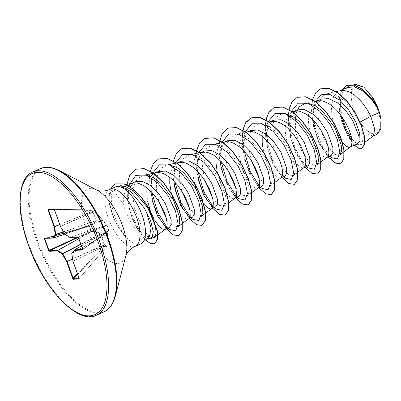<?xml version="1.0" encoding="UTF-8"?>
<svg xmlns="http://www.w3.org/2000/svg" width="401" height="401" viewBox="0 0 401 401"><rect width="100%" height="100%" fill="white"/><g stroke="black" fill="none" stroke-linecap="round" stroke-linejoin="round"><path stroke-width="0.3" stroke-dasharray="2 1.5" d="M77.664 274.394L104.405 246.675A0.391 0.341 -96.9 0 0 104.506 246.384L106.851 246.294L107.628 233.156L108.596 230.169L108.831 230.339A0.391 0.381 -48.2 0 1 108.621 230.811L108.415 230.63L107.443 233.728L106.791 246.565L104.41 246.675L104.014 246.389L104.014 244.866L101.052 233.963L92.08 231.227A0.391 0.276 76.4 0 0 92.175 230.76L101.092 233.397L101.428 233.788L104.44 244.725L104.506 246.384L104.014 246.389L77.478 273.888M69.884 237.417A0.391 0.301 122 0 0 70.035 237.402L106.465 225.126A0.391 0.341 -32.8 0 1 106.846 225.322L108.746 230.4A0.391 0.281 54.1 0 1 108.621 230.811L82.756 249.547L78.285 237.131L70.035 237.402L65.132 234.344L60.631 226.49L94.691 211.462L102.736 220.38L106.631 225.292A0.391 0.291 67.3 0 1 107.022 225.608L108.746 230.4L82.741 249.242L82.756 249.547A0.391 0.351 -92.1 0 0 82.716 249.572M106.846 225.322L103.077 220.505L93.824 210.114L91.478 210.199L92.461 211.447L96.591 220.339L96.541 220.745L90.666 225.913L89.498 226.154L91.238 230.981L92.175 230.76M354.148 110.13A25.87 11.017 -114 0 0 374.504 133.759A25.87 11.017 -114 0 0 377.536 109.278A25.87 11.017 -114 0 0 357.181 85.649A25.87 11.017 -114 0 0 354.148 110.13M140.596 243.923A31.153 13.268 66 0 1 124.896 235.758L125.177 235.908C120.766 230.249 117.217 223.512 114.521 215.708L113.964 213.999C112.155 208.114 111.262 202.801 111.298 198.059C111.363 194.214 112.24 191.237 113.924 189.137C114.962 192.38 118.18 197.392 123.583 204.169A27.814 11.85 66 0 0 125.663 211.337A27.814 11.85 66 0 0 142.756 235.377L143.267 235.778L149.393 236.705M125.177 235.908A30.822 13.128 66 0 1 112.41 214.264A30.822 13.128 66 0 1 109.012 196.736L111.298 198.059M124.896 235.758L124.801 235.803C120.074 230.349 116.25 223.818 113.318 216.209C110.902 209.743 109.709 203.858 109.729 198.56C109.839 192.981 111.498 189.227 114.701 187.292A31.153 13.268 66 0 1 115.287 186.991M351.968 140.836L356.474 143.874L357.707 143.758M340.91 90.586L337.391 92.115L335.652 93.699L334.188 95.759L333.02 98.255L331.632 104.375L331.411 107.879L331.898 115.443L333.497 123.272L334.825 127.603M342.078 141.989L342.429 142.45M321.156 99.127L315.647 104.496L312.996 113.889L313.652 127.774L319.467 144.405L327.071 154.49L331.126 155.573M317.803 100.857L314.289 102.385L312.549 103.969L309.918 108.526L308.529 114.641L308.309 118.145L308.795 125.713L311.547 137.368L316.008 147.628L319.402 152.816L322.705 156.22L325.577 157.608L327.361 157.192M296.981 109.874L291.958 114.816L289.562 123.518L290.55 138.044L296.369 154.681L303.968 164.761L308.023 165.844M294.7 111.127L291.186 112.656L289.442 114.24L286.815 118.796L285.422 124.911L285.206 128.415L285.687 135.984L288.444 147.638L292.905 157.894L296.299 163.087L299.602 166.49L302.474 167.879L303.838 167.703M273.878 120.145L268.855 125.092L266.459 133.789L267.447 148.315L273.266 164.951L280.865 175.031L284.921 176.109M263.257 150.174L266.685 161.578L271.487 170.961L273.191 173.357L276.5 176.761L279.372 178.144L281.156 177.728M250.77 130.415L245.748 135.358L243.357 144.059L244.339 158.58L250.154 175.212L257.758 185.302L261.818 186.385M240.79 163.232L243.582 171.849L248.379 181.232L250.089 183.623L253.397 187.031L256.264 188.415L258.049 187.999M221.237 168.851L227.056 185.488L234.655 195.573L238.715 196.655M217.051 170.716L220.48 182.119L225.277 191.503L226.986 193.894L230.294 197.302L233.161 198.685L234.946 198.269M213.984 207.648L211.548 205.843L215.608 206.926M194.415 183.097L194.58 183.773M203.457 203.608L203.808 204.074M211.422 208.786L211.843 208.54M190.881 217.918L188.45 216.114L192.505 217.197M171.312 193.362L171.478 194.044M177.613 209.653L180.776 214.435L184.084 217.843L186.956 219.227L188.741 218.811M167.778 228.189L165.342 226.385L169.402 227.467M150.25 210.505L150.851 212.114M153.728 218.495L154.505 219.908M347.582 87.378L343.176 91.187L340.504 97.694L340.78 115.714M271.597 121.398L268.084 122.927L266.339 124.51L264.876 126.571L262.855 131.959L262.214 136.31M248.495 131.668L244.976 133.197L243.237 134.781L241.773 136.841L239.753 142.225L238.996 148.956L239.091 152.671L240.154 160.445M227.668 140.686L222.65 145.618L220.249 154.325L220.139 160.515M225.387 141.939L221.873 143.468L219.798 145.448M219.332 146.069L217.502 149.608L216.004 156.851M204.565 150.961L199.548 155.894L197.147 164.6L198.134 179.122M202.284 152.21L198.771 153.738L196.696 155.718M196.229 156.34L194.4 159.879L193.011 165.994L192.881 173.212L193.949 180.986M181.463 161.227L176.44 166.164L174.044 174.866L173.934 181.051M179.182 162.48L175.668 164.009L173.924 165.593L172.46 167.653L170.44 173.037L169.798 177.392M158.355 171.498L153.337 176.43L150.941 185.142L151.924 199.663M150.019 176.881L148.195 180.42L146.801 186.535L146.676 193.753L147.738 201.523M135.252 181.768L133.282 182.961M130.275 186.866L128.275 194.645L129.513 209.628C132.721 221.873 137.137 230.455 142.756 235.377M132.972 183.021L129.458 184.545L127.719 186.134L125.087 190.691L123.698 196.806L123.583 204.169M313.652 127.774L314.69 126.265L313.376 125.799L319.281 124.736L317.732 113.483L318.584 103.689L321.898 96.671L327.381 93.343L335.557 94.556L344.549 100.786L352.935 110.731L359.421 122.4L363.512 136.751L361.702 144.611L357.391 144.35L351.732 138.851M341.958 116.736L340.364 105.729L341.126 96.024L344.359 89.007L349.792 85.674L356.609 86.385L364.123 90.837L377.607 107.508M377.075 134.4L369.968 133.207L361.732 125.072L354.8 112.831L351.015 99.573L351.446 89.137L355.953 84.416M361.732 125.072L367.892 134.089L373.005 136.205L373.411 135.974M359.421 122.4L360.073 122.054M331.276 157.618L321.903 145.568L314.69 126.265L313.447 109.373L315.356 101.368M357.226 143.974L356.474 143.874M328.123 156.911L319.662 143.312L313.376 125.799L311.417 111.583L312.6 99.568M354.263 145.287L346.469 134.129L340.564 118.3L338.675 102.16L341.727 89.984M340.7 163.748L334.384 162.45L326.609 154.646L319.116 141.643L313.572 125.713L311.677 113.057L312.234 101.959L315.266 93.598L320.519 88.806M361.928 148.345L357.336 147.493L351.727 142.124L341.707 121.688L339.191 109.643L339.146 98.661L341.722 90.24L346.67 85.468M113.924 189.137L118.861 185.894L125.809 184.48M152.285 237.883L147.768 235.262L142.626 228.715L134.325 207.728L132.836 196.204L133.804 186.114L137.317 178.856L143.022 175.407L146.766 175.302M178.019 226.725L172.986 225.989L166.42 218.61M158.746 201.317L156.325 188.736L156.696 177.372L160.064 169.062L166.124 165.137L169.869 165.032M201.122 216.455L196.079 215.708L189.523 208.34M181.848 191.046L179.427 178.47L179.803 167.092L183.177 158.776L189.227 154.866L196.149 155.518L203.793 159.844L217.873 176.44L225.547 195.392L225.989 202.355L224.224 206.184L219.192 205.447L212.625 198.064M204.951 180.776L202.53 168.179L202.906 156.816L206.274 148.515L212.329 144.601L219.262 145.252L226.906 149.578L240.986 166.184L248.65 185.127L249.091 192.084L247.327 195.914L242.284 195.172L235.728 187.803M228.059 170.505L225.638 157.929L226.009 146.555L229.382 138.24L235.437 134.33L242.354 134.982L250.003 139.307L264.079 155.894L271.753 174.841L272.194 181.803L270.429 185.643L265.397 184.906L258.835 177.533M251.161 160.235L248.735 147.638L249.111 136.265L252.485 127.969L258.54 124.059L269.136 121.899M262.284 123.949L269.171 126.4L276.334 131.804L288.755 148.405L295.061 165.713L295.241 171.924L293.537 175.372L289.447 175.212L284.058 170.245L274.134 149.503L271.813 137.047L272.249 125.834L275.632 117.648L281.642 113.789L285.387 113.678M316.64 165.102L313.667 165.423L309.772 162.871L301.331 150.245L295.552 131.784L295.622 114.31M304.745 103.518L308.489 103.408M339.742 154.831L335.241 154.435L329.316 148.44L323.502 137.894L319.281 124.736M117.323 186.485L114.701 187.292M291.572 111.162L290.048 118.405L290.79 132.606L294.951 147.468L301.301 160.049L308.174 167.889M268.469 121.433L266.946 128.671L267.688 142.871L271.843 157.738L278.199 170.325L285.071 178.159M245.367 131.703L243.843 138.946L244.294 151.332M259.277 185.994L261.963 188.43M222.199 142.149L220.74 149.212L221.192 161.603M236.174 196.264L238.861 198.701M198.936 152.891L197.633 159.483L198.089 171.869M213.071 206.535L215.758 208.971M176.054 162.515L174.53 169.753L174.981 182.139M189.969 216.801L192.655 219.242M152.445 174.365L151.428 180.024L151.879 192.41M166.861 227.071L169.553 229.512M129.708 184.375L128.701 190.049L129.438 203.989L133.448 218.375L139.463 230.369L145.839 237.698L147.202 238.58M288.915 109.503L288.189 123.633L291.286 139.814L297.367 155.222L305.021 167.177M265.813 119.774L265.086 133.904L268.184 150.084L274.259 165.493L281.918 177.448M242.71 130.044L241.983 144.175L245.081 160.355L251.156 175.763L258.815 187.718M219.081 143.222L219.152 157.147L222.545 172.475L228.465 186.831L235.708 197.989M195.708 156.049L196.36 169.678L199.934 184.26L205.698 197.748L212.605 208.259M173.397 160.856L172.671 174.986L175.768 191.162L181.843 206.57L189.503 218.53M149.498 176.59L150.149 190.219L153.723 204.801L159.493 218.289L166.4 228.801M127.007 184.234L127.307 199.297L131.338 215.532L137.949 229.963L145.518 240.024M110.2 189.252L109.012 196.736L112.19 186.184L115.192 183.889M297.321 97.293L291.311 103.283L288.404 113.864L288.825 127.538L292.289 142.335L298.058 156.114L305.046 166.891L311.983 173.147L317.597 174.019M274.219 107.558L268.209 113.548L265.302 124.135L265.718 137.804L269.186 152.601L274.956 166.38L281.943 177.162L288.875 183.417L294.494 184.29M251.116 117.834L245.101 123.824L242.199 134.405L242.615 148.079L246.079 162.871L251.853 176.651L258.84 187.432L265.773 193.683L271.387 194.56M228.014 128.099L221.999 134.089L219.091 144.676L219.512 158.345L222.976 173.142L228.745 186.921L235.738 197.703L242.67 203.954L248.284 204.831M204.906 138.37L198.896 144.365L195.989 154.946L196.41 168.615L199.873 183.412L205.643 197.192L212.63 207.974L219.568 214.224L225.182 215.101M181.803 148.641L175.793 154.631L172.886 165.217L173.302 178.886L176.771 193.683L182.54 207.462L189.528 218.244L196.465 224.495L202.079 225.372M158.701 158.911L152.691 164.901L149.784 175.483L150.2 189.157L153.663 203.949L159.438 217.733L166.425 228.515L173.357 234.765L178.971 235.643M135.598 169.182L129.739 175.287L127.012 185.858L127.508 199.267L130.896 213.578L136.41 226.75L142.992 236.956L149.438 242.836L154.585 243.683M124.801 235.803A30.822 13.128 66 0 1 108.816 196.821L109.729 198.56M78.817 238.625L92.08 231.227L91.147 231.452L89.157 225.928L90.27 225.718L96.175 220.42L91.894 211.457L92.295 211.207M59.694 224.485L91.894 211.457L91.077 210.455L91.227 210.069L93.568 209.984L94.821 211.362M54.381 209.623L54.055 209.172A0.391 0.351 87.9 0 0 54.1 209.167L93.568 209.984L54.1 209.167M64.767 234.189L90.16 225.768A0.391 0.271 -99 0 0 90.12 225.778L64.767 234.184L90.27 225.718A0.391 0.281 -129.4 0 1 90.666 225.913M53.148 238.039L44.937 238.349L89.157 225.928A0.391 0.271 -99 0 1 89.202 225.918L89.202 225.918A0.391 0.271 -99 0 1 89.498 226.154L46.29 238.314M44.937 238.349L44.757 238.74L44.937 238.349M79.102 278.605L79.213 278.134L73.162 261.327L106.826 244.951L106.887 246.289L79.102 278.605L79.072 278.209M71.769 253.522L74.581 249.848M108.626 230.159A0.391 0.381 -48.2 0 1 108.415 230.63L108.44 230.61A0.391 0.381 -170.1 0 0 108.611 230.359L107.593 233.397A0.391 0.366 -150.9 0 1 107.468 233.527L71.924 253.211M92.415 230.76L92.245 231.202L78.837 238.68M101.092 233.397A0.391 0.276 -67.9 0 1 100.882 233.768L80.801 244.139M78.34 237.377L91.147 231.452A0.391 0.276 76.4 0 0 91.238 230.981L77.739 237.161M101.428 233.788L80.882 244.374M104.44 244.725L72.596 258.931M104.476 245.041L72.621 259.086M44.847 238.364L89.157 225.928A0.391 0.391 0 0 1 89.202 225.918L90.16 225.768A0.391 0.271 -99 0 1 90.461 226.004M63.518 231.984L96.15 220.62A0.391 0.316 -134.5 0 1 96.541 220.745M79.117 278.585L106.741 246.59A0.391 0.356 -86.4 0 0 106.851 246.294L106.887 246.289A0.391 0.391 0 0 1 106.791 246.565L79.152 278.585M63.428 231.823L96.591 220.339M106.791 244.956L73.122 261.186L71.899 253.412L107.593 233.603L106.801 244.635M59.739 224.62L92.461 211.447M107.578 233.562L107.593 233.397A0.391 0.366 -150.9 0 0 107.628 233.156M54.426 209.863L91.077 210.455L91.478 210.199A0.391 0.336 -91.8 0 0 91.227 210.069L54.275 209.472M108.596 230.169A0.391 0.381 -170.1 0 1 108.611 230.359L81.448 245.938L108.44 230.61M64.797 234.199L102.741 220.109L94.651 211.137L60.571 226.349L54.516 209.543L93.824 210.114A0.391 0.361 -92.5 0 0 93.563 209.984A0.391 0.391 0 0 1 93.869 210.134L94.606 211.121M64.902 234.324A0.391 0.301 122 0 0 65.132 234.344L102.736 220.38A0.391 0.326 -47.2 0 1 103.027 220.44L102.741 220.114M78.466 237.547L107.097 225.517A0.391 0.386 121.5 0 0 106.631 225.292L78.285 237.131A0.391 0.351 87.9 0 1 78.2 237.146A0.391 0.351 87.9 0 0 78.2 237.146L78.155 237.146A0.391 0.351 87.9 0 0 78.195 237.146M106.912 225.402A0.391 0.386 121.5 0 0 106.761 225.222L103.027 220.44A0.391 0.326 -47.2 0 1 103.077 220.505M82.711 249.628L108.691 230.781A0.391 0.391 0 0 0 108.836 230.344L107.097 225.517A0.391 0.391 0 0 0 106.942 225.332L106.761 225.222A0.391 0.386 121.5 0 0 106.45 225.182L70.115 237.427M32.697 172.049A78.35 33.373 -114 0 0 29.098 244.941A78.35 33.373 -114 0 0 96.35 315.246M40.496 168.58A78.35 33.373 -114 0 0 36.897 241.472A78.35 33.373 -114 0 0 104.15 311.777M59.353 170.631A78.01 33.228 -114 0 0 37.739 241.161A78.01 33.228 -114 0 0 80.942 305.577A78.01 33.228 -114 0 0 115.262 296.409M97.092 190.224L97.092 190.224A40.331 17.178 -114 0 0 85.924 226.695A40.331 17.178 -114 0 0 108.26 259.998A40.331 17.178 -114 0 0 126.004 255.257L126.004 255.257M109.829 189.417A31.153 13.268 -114 0 0 108.395 218.4A31.153 13.268 -114 0 0 135.137 246.349M108.415 230.63L81.453 245.948M339.913 90.791L339 91.197M316.81 101.062L315.898 101.468M293.702 111.333L292.79 111.739M270.6 121.603L269.688 122.009M247.497 131.874L246.585 132.275M224.395 142.144L223.482 142.545M201.287 152.41L200.38 152.816M178.184 162.681L177.272 163.087M131.979 183.222L131.067 183.628M361.702 144.611L364.85 142.29M349.792 85.674L353.622 84.892M143.022 175.407L145.603 174.881M166.124 165.137L168.706 164.61M189.227 154.866L191.813 154.34M224.224 206.184L228.735 202.856M212.329 144.601L214.916 144.074M247.327 195.914L251.838 192.585M235.437 134.33L246.029 132.17M270.429 185.643L274.941 182.315M281.642 113.789L292.239 111.628M307.331 102.992L315.341 101.358M327.381 93.343L336.208 91.543M327.071 154.49L329.502 156.295M290.048 118.405L289.562 123.518M306.399 166.565L303.968 164.761M266.946 128.671L266.459 133.789M283.296 176.836L280.865 175.031M243.843 138.946L243.357 144.059M260.189 187.107L257.758 185.302M220.74 149.212L220.249 154.325M237.086 197.377L234.655 195.573M197.633 159.483L197.147 164.6M174.53 169.753L174.044 174.866M151.428 180.024L150.941 185.142M128.701 190.049L128.275 194.645M145.839 237.698L143.267 235.778M312.991 113.889L313.447 109.373"/><path stroke-width="0.6" d="M142.024 243.016L149.393 236.705L151.157 227.843L146.565 212.61L144.175 207.898L130.916 191.848L123.714 187.508L116.922 186.535A31.153 13.268 66 0 1 142.029 214.941A31.153 13.268 66 0 1 142.024 243.016A31.153 13.268 66 0 1 140.596 243.923L135.137 246.349A31.153 13.268 -114 0 0 136.566 217.367A31.153 13.268 -114 0 0 109.829 189.417C101.734 192.736 96.35 190.024 97.092 190.224L59.353 170.631C52.09 166.931 45.809 166.245 40.496 168.58L32.697 172.049C17.649 177.773 15.604 210.45 28.521 245.322C43.634 289.276 78.586 325.101 96.35 315.246A78.35 33.373 -114 0 0 99.949 242.354A78.35 33.373 -114 0 0 32.697 172.049M364.85 142.29L373.411 135.974L374.765 129.157L370.805 116.35L379.366 112.541A27.814 11.85 -114 0 0 378.298 109.298A27.814 11.85 -114 0 0 378.243 109.142L371.426 99.087L363.251 91.162L354.895 86.952L347.582 87.378L339.913 90.791M360.073 122.054L370.805 116.35L367.296 109.869L362.694 103.308L360.143 100.33L354.745 95.323L349.251 91.919L344.018 90.436L341.607 90.471L336.208 91.543M350.268 147.067L357.707 143.758L359.181 141.257L358.91 136.049L352.76 120.651L345.732 110.656L337.306 102.756L328.695 98.606L321.156 99.127L316.81 101.062M334.825 127.603L337.502 134.205L342.078 141.989M342.429 142.45L345.812 145.949L348.68 147.337L350.464 146.921L351.487 145.508L352.018 141.884L351.306 136.701L349.331 130.42L346.168 123.578L341.988 116.776L337.04 110.601L334.374 107.919L328.885 103.664L323.477 101.192L320.915 100.706L315.341 101.358M340.78 115.714L345.492 130.485L351.968 140.836M327.161 157.337L331.126 155.573L332.87 152.951L332.87 147.633L327.251 131.989L320.559 121.844L312.479 113.814L304.199 109.503L296.981 109.874L293.702 111.333M321.151 161.773L327.692 156.896L328.8 154.185L328.915 152.154L328.203 146.972L326.229 140.691L321.086 130.405L316.484 123.849L313.933 120.871L308.539 115.864L305.778 113.934L300.374 111.463L297.813 110.977L292.239 111.628M293.537 175.372L303.838 167.703L308.023 165.844L309.767 163.222L309.767 157.899L304.148 142.26L297.457 132.114L289.362 124.069L281.086 119.774L273.878 120.145L270.6 121.603M304.259 167.458L305.281 166.049L305.808 162.425L305.101 157.242L304.269 154.205L299.963 144.119L293.382 134.119L288.169 128.46L285.432 126.135L279.938 122.731L274.71 121.247L269.136 121.899M280.956 177.879L284.921 176.114L286.66 173.493L286.66 168.169L281.046 152.53L274.344 142.375L266.264 134.345L257.993 130.049L250.77 130.415L247.497 131.874M274.941 182.315L281.487 177.437L282.59 174.726L282.705 172.696L281.998 167.513L280.023 161.227L274.88 150.946L270.279 144.39L267.728 141.413L262.329 136.4L259.572 134.475L254.164 132.004L251.602 131.518L246.029 132.17M257.853 188.149L261.818 186.385L263.557 183.763L263.557 178.44L257.943 162.801L251.252 152.661L243.161 144.621L234.886 140.315L227.668 140.686L224.395 142.144M240.154 160.445L240.79 163.232M251.838 192.585L258.379 187.708L259.487 184.996L259.407 180.545L258.064 174.746L255.477 168.114L251.778 161.217L247.176 154.656L241.958 149.002L239.227 146.671L233.733 143.267L231.061 142.275L228.5 141.789L226.089 141.824L214.916 144.074M234.745 198.42L238.715 196.655L240.455 194.034L240.455 188.706L234.836 173.072L228.139 162.921L220.044 154.881L211.783 150.586L204.565 150.961L201.287 152.41M228.735 202.856L235.277 197.979L236.384 195.267L236.5 193.237L235.788 188.054L233.813 181.768L228.67 171.488L224.069 164.926L221.517 161.954L216.124 156.941L213.362 155.017L207.959 152.545L205.397 152.059L199.823 152.711M198.134 179.122L203.949 195.753L211.553 205.843M203.808 204.074L207.187 207.573L210.059 208.956L211.227 208.861L215.608 206.926L217.352 204.299L217.352 198.981L211.733 183.342L205.041 173.197L196.956 165.162L188.681 160.856L181.463 161.227L178.184 162.681M193.949 180.986L194.415 183.097M194.58 183.773L196.029 188.721L198.876 195.828L203.457 203.608M169.869 165.032L176.761 167.488L183.919 172.886L196.34 189.483L202.645 206.796L202.826 213.001L201.122 216.455L211.843 208.54L212.866 207.132L213.392 203.507L212.685 198.325L209.267 188.655L205.568 181.758L200.966 175.197L195.753 169.543L193.016 167.212L187.523 163.809L184.856 162.816L182.295 162.33L179.884 162.365L176.721 162.981M173.934 181.051L175.031 189.392L180.846 206.024L188.45 216.114M188.54 218.956L192.505 217.197L194.249 214.57L194.249 209.247L188.63 193.608L181.939 183.468L173.844 175.422L165.568 171.122L158.355 171.498L153.924 173.473M169.798 177.392L169.778 183.483L171.312 193.362M171.478 194.044L174.275 202.655L177.613 209.653M182.525 223.397L189.071 218.515L190.174 215.808L190.094 211.352L188.751 205.558L184.445 195.472L177.864 185.468L172.651 179.813L169.914 177.483L164.42 174.079L161.748 173.087L159.187 172.6L156.781 172.636L154.169 173.357M151.924 199.663L157.743 216.299L165.342 226.385M154.505 219.908L159.362 226.65L162.49 229.066L165.022 229.402L169.402 227.467L171.142 224.841L171.142 219.517L165.528 203.878L158.821 193.723L150.741 185.693L142.465 181.397L135.252 181.768L131.979 183.222M147.738 201.523L150.25 210.505M150.851 212.114L153.728 218.495M165.217 229.327L166.661 227.668L167.187 224.049L166.475 218.866L164.505 212.58L159.362 202.299L154.761 195.738L152.21 192.766L146.811 187.753L144.054 185.828L138.646 183.357L136.084 182.866L133.673 182.906L125.809 184.48M262.214 136.31L262.194 142.4L263.257 150.174M220.139 160.515L221.237 168.851M219.798 145.448L219.332 146.069M216.004 156.851L215.989 162.941L217.051 170.716M196.696 155.718L196.229 156.34M153.738 173.563L150.019 176.881M133.282 182.961L130.275 186.866M351.732 138.851L346.138 129.077L341.958 116.736M346.67 85.468L354.168 85.022L362.564 89.318L370.714 97.273L377.607 107.508L372.504 97.162L363.887 87.192L355.953 84.416L353.622 84.892M379.366 112.541L380.95 119.157L380.785 129.152L377.075 134.4L373.005 136.205M315.356 101.368L321.206 94.716L329.797 94.385L339.572 100.055L348.775 110.145L355.827 122.185L359.682 133.373L360.003 141.207L357.226 143.974M312.6 99.568L315.677 92.796L320.424 88.847L328.569 88.325L337.893 92.907L347.186 101.664L355.266 113.082L361.161 125.277L364.263 136.295L364.394 144.41L361.832 148.39L358.434 148.235L354.263 145.287M341.727 89.984L346.569 85.508L354.319 85.197L363.085 89.954L371.476 98.551L378.243 109.142M320.519 88.806L328.76 88.24L338.088 92.816L347.381 101.578L355.456 112.997L361.356 125.192L364.454 136.21L364.589 144.325L361.928 148.345M377.466 107.242L378.208 109.067M118.861 185.894L125.678 186.595L133.438 190.941L147.728 207.598L155.573 226.605L156.079 233.577L154.365 237.397L152.285 237.883M146.766 175.302L153.648 177.753L160.816 183.157L173.237 199.753L179.543 217.061L179.723 223.272L178.019 226.725L182.34 223.532M166.42 218.61L158.746 201.317M189.523 208.34L181.848 191.046M212.625 198.064L204.951 180.776M235.728 187.803L228.059 170.505M258.835 177.533L251.161 160.235M258.54 124.059L262.284 123.949M285.387 113.678L292.284 116.135L299.437 121.533L311.858 138.129L318.163 155.443L318.349 161.648L316.64 165.102L320.96 161.914M295.622 114.31L299.046 106.992L304.745 103.518L307.331 102.992M308.489 103.408L315.376 105.859L322.539 111.262L334.965 127.864L341.266 145.172L341.452 151.383L339.742 154.831L344.063 151.643M109.829 189.417L115.287 186.991A31.153 13.268 66 0 1 116.922 186.535M329.502 156.295L331.276 157.618L337.416 158.966L339.827 152.315L337.376 139.643L330.203 124.521L319.702 111.142L308.128 103.273L298.033 103.197L291.572 111.162M306.399 166.565L308.174 167.889L314.309 169.237L316.725 162.585L314.274 149.919L307.101 134.791L296.6 121.418L285.026 113.538L274.931 113.463L268.469 121.433M283.296 176.836L285.071 178.159L291.206 179.503L293.617 172.856L291.171 160.184L283.998 145.057L273.492 131.683L261.918 123.809L251.823 123.734L245.367 131.703M244.294 151.332L250.124 171.342L259.277 185.994M260.189 187.107L261.963 188.43L268.109 189.768L270.515 183.092L268.038 170.375L260.825 155.217L250.284 141.849L238.69 134.034L228.61 134.059L222.199 142.149M221.192 161.603L227.021 181.613L236.174 196.264M237.086 197.377L238.861 198.701L245.001 200.044L247.412 193.397L244.961 180.726L237.793 165.598L227.287 152.225L215.713 144.35L205.618 144.275L199.157 152.245M199.096 152.42L198.936 152.891M198.089 171.869L203.919 191.884L213.071 206.535M213.984 207.648L215.758 208.971L221.893 210.314L224.309 203.668L221.858 190.996L214.69 175.874L204.184 162.495L192.61 154.621L182.515 154.545L176.054 162.515M174.981 182.139L180.811 202.149L189.969 216.801M190.881 217.918L192.655 219.242L198.791 220.585L201.207 213.939L198.756 201.267L191.583 186.139L181.077 172.766L169.503 164.891L159.408 164.816L152.951 172.786M152.886 172.961L152.445 174.365M151.879 192.41L157.708 212.42L166.861 227.071M167.778 228.189L169.553 229.512L175.738 230.826L178.099 223.979L175.483 211.041L168.064 195.738L157.327 182.415L145.643 174.896L135.643 175.432L129.708 184.375M147.202 238.58L151.939 238.349L153.282 231.713L150.591 220.59L144.175 207.898M328.123 156.911L335.035 163.042L340.604 163.793L343.782 159.117L343.837 149.799L340.539 137.358L334.163 123.784L325.472 111.242L315.557 101.739L305.717 96.821L297.226 97.333L292.063 101.804L288.915 109.503M305.021 167.177L311.933 173.312L317.502 174.064L320.68 169.387L320.735 160.069L317.432 147.628L311.061 134.054L302.369 121.513L292.454 112.014L282.615 107.092L274.124 107.603L268.961 112.074L265.813 119.774M281.918 177.448L288.83 183.578L294.399 184.335L297.577 179.658L297.632 170.34L294.329 157.899L287.958 144.325L279.261 131.784L269.347 122.28L259.507 117.363L251.016 117.874L245.853 122.345L242.71 130.044M258.815 187.718L265.723 193.848L271.292 194.605L274.474 189.929L274.53 180.61L271.226 168.169L264.855 154.596L256.159 142.054L246.249 132.551L236.41 127.633L227.918 128.145L222.129 133.598L219.081 143.222M235.708 197.989L242.62 204.119L248.189 204.876L251.372 200.199L251.422 190.881L248.124 178.44L241.748 164.866L233.051 152.325L223.141 142.821L213.302 137.904L204.811 138.415L199.648 142.886L196.505 150.586M196.465 150.756L195.708 156.049M212.605 208.259L219.517 214.39L225.086 215.147L228.264 210.47L228.319 201.152L225.021 188.711L218.645 175.137L209.954 162.595L200.039 153.092L190.199 148.175L181.708 148.686L176.545 153.152L173.397 160.856M189.503 218.53L196.415 224.66L201.984 225.417L205.162 220.735L205.217 211.417L201.914 198.976L195.543 185.407L186.846 172.866L176.936 163.362L167.097 158.445L158.606 158.956L153.443 163.423L150.295 171.127M150.255 171.297L149.498 176.59M166.4 228.801L173.307 234.931L178.876 235.688L182.059 231.011L182.114 221.693L178.811 209.252L172.44 195.678L163.743 183.137L153.829 173.633L143.989 168.711L135.498 169.227L129.889 174.721L127.007 184.234M145.518 240.024L150.505 243.537L154.49 243.728L157.312 239.603L157.372 231.432L149.002 208.66L141.468 197.563L132.821 188.916L124.125 184.009L115.097 183.934L110.2 189.252M340.7 163.748L343.978 159.032L344.033 149.713L340.73 137.272L334.359 123.698L325.662 111.157L315.747 101.653L305.908 96.736L297.321 97.293M317.597 174.019L320.875 169.302L320.925 159.984L317.627 147.543L311.251 133.969L302.56 121.428L292.65 111.924L282.805 107.007L274.219 107.558M294.494 184.29L297.768 179.573L297.823 170.255L294.519 157.814L288.149 144.24L279.452 131.698L269.542 122.195L259.703 117.277L251.116 117.834M271.387 194.56L274.665 189.843L274.72 180.525L271.417 168.084L265.046 154.51L256.354 141.969L246.44 132.465L236.6 127.548L228.014 128.099M248.284 204.831L251.562 200.109L251.617 190.796L248.314 178.35L241.938 164.781L233.247 152.24L223.332 142.736L213.492 137.819L204.906 138.37M225.182 215.101L228.46 210.385L228.515 201.066L225.212 188.625L218.841 175.052L210.144 162.51L200.234 153.007L190.39 148.089L181.803 148.641M202.079 225.372L205.357 220.65L205.407 211.332L202.109 198.891L195.733 185.322L187.041 172.781L177.127 163.277L167.287 158.36L158.701 158.911M178.971 235.643L182.249 230.926L182.305 221.608L179.001 209.167L172.63 195.593L163.934 183.051L154.024 173.548L144.185 168.626L135.598 169.182M154.585 243.683L157.503 239.517L157.568 231.347L149.197 208.575L141.658 197.477L133.017 188.831L124.32 183.924L115.192 183.889M48.08 209.127L53.779 208.921L54.401 209.668L60.451 226.475L64.782 234.139L69.689 237.197L77.859 236.901L78.486 237.593L82.706 249.322L82.591 250.044L74.421 250.339L71.819 253.678L73.042 261.452L79.092 278.259L79.022 279.031L73.318 279.241L72.701 278.489L66.651 261.683L62.315 254.023L57.413 250.961L49.243 251.262L48.616 250.565L44.396 238.836L44.511 238.119L52.681 237.818L55.283 234.485L54.06 226.71L48.01 209.903L48.08 209.127A0.391 0.351 87.9 0 0 48.401 209.377L48.481 209.763L48.01 209.903M380.95 119.157A27.669 11.784 -114 0 0 372.504 97.162M59.739 224.62L54.566 226.71L55.769 234.685A0.391 0.346 -142 0 1 55.283 234.485L63.428 231.823M63.518 231.984L55.769 234.685L53.107 238.049A0.391 0.351 -92.1 0 1 52.681 237.818A0.391 0.346 -142 0 0 53.163 238.019L64.797 234.199M54.401 209.668L60.431 226.525L64.767 234.184A0.391 0.391 0 0 0 64.902 234.324A0.391 0.301 122 0 1 64.782 234.139L53.127 238.049A0.391 0.391 0 0 1 53.017 238.069L44.847 238.364A0.391 0.351 -92.1 0 0 44.937 238.349L44.396 238.836M46.29 238.314L44.757 238.74L48.982 250.475L49.408 250.765A0.391 0.351 87.9 0 0 49.243 251.262M78.34 237.377L49.408 250.765L57.654 250.495A0.391 0.301 122 0 0 57.413 250.961A0.391 0.351 87.9 0 1 57.579 250.47L78.817 238.625M78.837 238.68L57.654 250.495L62.561 253.552L62.315 254.023A0.391 0.301 122 0 1 62.561 253.552L80.801 244.139M72.621 259.086L67.122 261.547L73.398 278.815A0.391 0.351 87.9 0 0 73.318 279.241M77.664 274.394L73.398 278.815L79.102 278.605L79.213 278.134M74.586 249.848A0.391 0.351 -92.1 0 0 74.421 250.339A0.391 0.346 -142 0 1 74.526 249.878L81.448 245.943L74.586 249.848L82.716 249.552M53.779 208.921A0.391 0.351 87.9 0 0 54.05 209.162L48.401 209.377L54.275 209.472M54.105 209.167L54.381 209.623M54.426 209.863L48.481 209.763L54.531 226.57L54.06 226.71L59.694 224.485M64.902 234.324L69.804 237.387A0.391 0.391 0 0 0 70.025 237.447A0.391 0.351 87.9 0 1 69.689 237.197A0.391 0.301 122 0 0 69.884 237.417M44.897 238.354L44.847 238.364A0.391 0.351 -92.1 0 1 44.511 238.119M77.859 236.901A0.391 0.351 87.9 0 0 78.15 237.146L70.025 237.447A0.391 0.351 87.9 0 0 70.115 237.427M77.739 237.161L48.616 250.565M82.591 250.044A0.391 0.351 -92.1 0 1 82.716 249.572M81.448 245.938L74.551 249.858A0.391 0.391 0 0 0 74.436 249.958L71.834 253.292A0.391 0.391 0 0 0 71.754 253.592L71.819 253.678A0.391 0.346 -142 0 1 71.924 253.211M80.882 244.374L62.726 253.748L67.057 261.407L66.651 261.683L72.596 258.931M73.012 261.272L72.977 261.367A0.391 0.391 0 0 0 72.997 261.442L71.769 253.522M77.478 273.888L72.701 278.489M79.117 278.585L79.102 278.605A0.391 0.351 87.9 0 0 79.022 279.031M28.656 245.352A77.177 32.872 -114 0 0 89.388 315.843A77.177 32.872 -114 0 0 98.445 242.805A77.177 32.872 -114 0 0 37.714 172.315A77.177 32.872 -114 0 0 28.656 245.352M135.137 246.349C127.247 250.134 125.653 255.948 126.004 255.262L115.262 296.409C113.147 304.279 109.443 309.402 104.15 311.777A78.35 33.373 -114 0 0 107.749 238.886A78.35 33.373 -114 0 0 40.496 168.58M115.262 296.409A78.01 33.228 -114 0 0 108.28 238.585A78.01 33.228 -114 0 0 59.353 170.631M126.004 255.257A40.331 17.178 -114 0 0 122.395 225.362A40.331 17.178 -114 0 0 97.097 190.229M64.767 234.184L53.148 238.039M79.147 278.585L73.007 261.422M104.15 311.777L96.35 315.246M154.365 237.397L165.638 229.081M145.603 174.881L153.372 173.302M153.618 173.252L156.079 172.751M168.706 164.61L176.475 163.032M191.813 154.34L199.583 152.761M344.253 151.503L350.464 146.921M78.2 237.146L82.776 249.552"/></g></svg>

